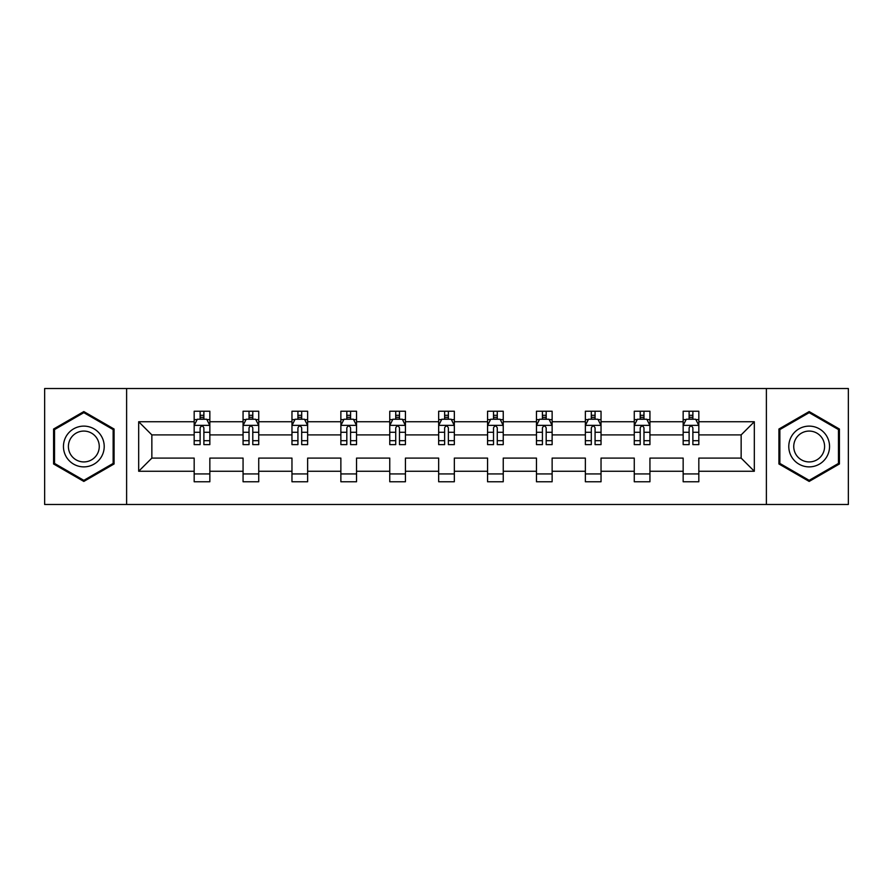 <?xml version="1.0" encoding="UTF-8"?>
<svg xmlns="http://www.w3.org/2000/svg" width="893" height="893" viewBox="0 0 893 893"><rect width="100%" height="100%" fill="white"/><g stroke="black" fill="none" stroke-linecap="round" stroke-linejoin="round"><path stroke-width="1.34" d="M766.384 504.489L848.35 504.489L848.35 388.511L766.384 388.511L766.384 504.489L126.616 504.489L126.616 388.511L44.65 388.511L44.65 504.489L126.616 504.489M698.828 471.258L698.828 458.098L741.145 458.098L754.317 471.258L698.828 471.258L698.828 481.762L683.156 481.762L683.156 471.258L649.937 471.258L649.937 481.762L634.264 481.762L634.264 471.258L601.034 471.258L601.034 481.762L585.361 481.762L585.361 471.258L552.131 471.258L552.131 481.762L536.459 481.762L536.459 471.258L503.239 471.258L503.239 481.762L487.567 481.762L487.567 471.258L454.336 471.258L454.336 481.762L438.664 481.762L438.664 471.258L405.433 471.258L405.433 481.762L389.761 481.762L389.761 471.258L356.541 471.258L356.541 481.762L340.869 481.762L340.869 471.258L307.639 471.258L307.639 481.762L291.966 481.762L291.966 471.258L258.736 471.258L258.736 481.762L243.063 481.762L243.063 471.258L209.844 471.258L209.844 481.762L194.172 481.762L194.172 471.258L138.683 471.258L138.683 421.742L194.172 421.742L194.172 411.238L209.844 411.238L209.844 421.742L243.063 421.742L243.063 411.238L258.736 411.238L258.736 421.742L291.966 421.742L291.966 411.238L307.639 411.238L307.639 421.742L340.869 421.742L340.869 411.238L356.541 411.238L356.541 421.742L389.761 421.742L389.761 411.238L405.433 411.238L405.433 421.742L438.664 421.742L438.664 411.238L454.336 411.238L454.336 421.742L487.567 421.742L487.567 411.238L503.239 411.238L503.239 421.742L536.459 421.742L536.459 411.238L552.131 411.238L552.131 421.742L585.361 421.742L585.361 411.238L601.034 411.238L601.034 421.742L634.264 421.742L634.264 411.238L649.937 411.238L649.937 421.742L683.156 421.742L683.156 411.238L698.828 411.238L698.828 421.742L754.317 421.742L754.317 471.258M766.384 388.511L126.616 388.511M683.156 421.742L683.156 434.902L649.937 434.902L649.937 421.742M649.937 471.258L649.937 458.098L683.156 458.098L683.156 471.258M634.264 421.742L634.264 434.902L601.034 434.902L601.034 421.742M601.034 471.258L601.034 458.098L634.264 458.098L634.264 471.258M585.361 421.742L585.361 434.902L552.131 434.902L552.131 421.742M552.131 471.258L552.131 458.098L585.361 458.098L585.361 471.258M536.459 421.742L536.459 434.902L503.239 434.902L503.239 421.742M503.239 471.258L503.239 458.098L536.459 458.098L536.459 471.258M487.567 421.742L487.567 434.902L454.336 434.902L454.336 421.742M454.336 471.258L454.336 458.098L487.567 458.098L487.567 471.258M438.664 421.742L438.664 434.902L405.433 434.902L405.433 421.742M405.433 471.258L405.433 458.098L438.664 458.098L438.664 471.258M389.761 421.742L389.761 434.902L356.541 434.902L356.541 421.742M356.541 471.258L356.541 458.098L389.761 458.098L389.761 471.258M340.869 421.742L340.869 434.902L307.639 434.902L307.639 421.742M307.639 471.258L307.639 458.098L340.869 458.098L340.869 471.258M291.966 421.742L291.966 434.902L258.736 434.902L258.736 421.742M258.736 471.258L258.736 458.098L291.966 458.098L291.966 471.258M243.063 421.742L243.063 434.902L209.844 434.902L209.844 421.742M209.844 471.258L209.844 458.098L243.063 458.098L243.063 471.258M194.172 421.742L194.172 434.902L151.855 434.902L151.855 458.098L194.172 458.098L194.172 471.258M138.683 421.742L151.855 434.902M741.145 458.098L741.145 434.902L698.828 434.902L698.828 421.742M689.117 419.074L692.879 419.074M640.214 419.074L643.976 419.074M591.311 419.074L595.073 419.074M542.419 419.074L546.181 419.074M493.516 419.074L497.278 419.074M444.625 419.074L448.375 419.074M395.722 419.074L399.484 419.074M346.819 419.074L350.581 419.074M297.927 419.074L301.689 419.074M249.024 419.074L252.786 419.074M200.121 419.074L203.883 419.074M194.172 473.926L209.844 473.926M243.063 473.926L258.736 473.926M291.966 473.926L307.639 473.926M340.869 473.926L356.541 473.926M389.761 473.926L405.433 473.926M438.664 473.926L454.336 473.926M487.567 473.926L503.239 473.926M536.459 473.926L552.131 473.926M585.361 473.926L601.034 473.926M634.264 473.926L649.937 473.926M683.156 473.926L698.828 473.926M151.855 458.098L138.683 471.258M754.317 421.742L741.145 434.902M114.081 429.031L83.83 411.573L53.58 429.031L53.58 463.969L83.83 481.427L114.081 463.969L114.081 429.031M778.919 429.031L778.919 463.969L809.17 481.427L839.42 463.969L839.42 429.031L809.17 411.573L778.919 429.031M203.883 415.312L200.121 415.312M197.119 419.61L194.172 419.61L194.172 411.238L200.121 411.238L200.121 419.23M194.172 440.684L194.172 444.625L200.121 444.625L200.121 440.684L194.172 440.684L194.172 434.902M209.844 434.902L209.844 444.625L203.883 444.625L203.883 427.847C202.633 425.436 201.383 425.436 200.121 427.847L200.121 440.684M206.897 419.61L209.844 419.61L209.844 411.238L203.883 411.238L203.883 419.23M209.844 425.503L206.707 419.23L197.308 419.23L194.172 425.503M252.786 415.312L249.024 415.312M246.01 419.61L243.063 419.61L243.063 411.238L249.024 411.238L249.024 419.23M243.063 440.684L243.063 444.625L249.024 444.625L249.024 440.684L243.063 440.684L243.063 434.902M258.736 434.902L258.736 444.625L252.786 444.625L252.786 427.847C251.536 425.436 250.274 425.436 249.024 427.847L249.024 440.684M255.789 419.61L258.736 419.61L258.736 411.238L252.786 411.238L252.786 419.23M258.736 425.503L255.61 419.23L246.2 419.23L243.063 425.503M301.689 415.312L297.927 415.312M294.913 419.61L291.966 419.61L291.966 411.238L297.927 411.238L297.927 419.23M291.966 440.684L291.966 444.625L297.927 444.625L297.927 440.684L291.966 440.684L291.966 434.902M307.639 434.902L307.639 444.625L301.689 444.625L301.689 427.847C300.428 425.436 299.177 425.436 297.927 427.847L297.927 440.684M304.692 419.61L307.639 419.61L307.639 411.238L301.689 411.238L301.689 419.23M307.639 425.503L304.502 419.23L295.103 419.23L291.966 425.503M66.182 436.309A20.372 20.372 0 0 0 73.65 464.148A20.372 20.372 0 0 0 101.478 456.691A20.372 20.372 0 0 0 94.022 428.852A20.372 20.372 0 0 0 66.182 436.309M70.469 438.787A15.427 15.427 0 0 0 76.117 459.862A15.427 15.427 0 0 0 97.192 454.213A15.427 15.427 0 0 0 91.544 433.138A15.427 15.427 0 0 0 70.469 438.787M113.143 429.578L113.143 463.422L83.83 480.345L54.529 463.422L54.529 429.578L83.83 412.655L113.143 429.578M791.522 436.309A20.372 20.372 0 0 0 798.978 464.148A20.372 20.372 0 0 0 826.818 456.691A20.372 20.372 0 0 0 819.35 428.852A20.372 20.372 0 0 0 791.522 436.309M795.808 438.787A15.427 15.427 0 0 0 801.456 459.862A15.427 15.427 0 0 0 822.531 454.213A15.427 15.427 0 0 0 816.883 433.138A15.427 15.427 0 0 0 795.808 438.787M838.471 429.578L838.471 463.422L809.17 480.345L779.857 463.422L779.857 429.578L809.17 412.655L838.471 429.578M350.581 415.312L346.819 415.312M343.816 419.61L340.869 419.61L340.869 411.238L346.819 411.238L346.819 419.23M340.869 440.684L340.869 444.625L346.819 444.625L346.819 440.684L340.869 440.684L340.869 434.902M356.541 434.902L356.541 444.625L350.581 444.625L350.581 427.847C349.33 425.436 348.08 425.436 346.819 427.847L346.819 440.684M353.595 419.61L356.541 419.61L356.541 411.238L350.581 411.238L350.581 419.23M356.541 425.503L353.405 419.23L343.995 419.23L340.869 425.503M399.484 415.312L395.722 415.312M392.708 419.61L389.761 419.61L389.761 411.238L395.722 411.238L395.722 419.23M389.761 440.684L389.761 444.625L395.722 444.625L395.722 440.684L389.761 440.684L389.761 434.902M405.433 434.902L405.433 444.625L399.484 444.625L399.484 427.847C398.233 425.436 396.972 425.436 395.722 427.847L395.722 440.684M402.486 419.61L405.433 419.61L405.433 411.238L399.484 411.238L399.484 419.23M405.433 425.503L402.308 419.23L392.898 419.23L389.761 425.503M448.375 415.312L444.625 415.312M441.611 419.61L438.664 419.61L438.664 411.238L444.625 411.238L444.625 419.23M438.664 440.684L438.664 444.625L444.625 444.625L444.625 440.684L438.664 440.684L438.664 434.902M454.336 434.902L454.336 444.625L448.375 444.625L448.375 427.847C447.125 425.436 445.875 425.436 444.625 427.847L444.625 440.684M451.389 419.61L454.336 419.61L454.336 411.238L448.375 411.238L448.375 419.23M454.336 425.503L451.199 419.23L441.801 419.23L438.664 425.503M497.278 415.312L493.516 415.312M490.514 419.61L487.567 419.61L487.567 411.238L493.516 411.238L493.516 419.23M487.567 440.684L487.567 444.625L493.516 444.625L493.516 440.684L487.567 440.684L487.567 434.902M503.239 434.902L503.239 444.625L497.278 444.625L497.278 427.847C496.028 425.436 494.778 425.436 493.516 427.847L493.516 440.684M500.292 419.61L503.239 419.61L503.239 411.238L497.278 411.238L497.278 419.23M503.239 425.503L500.102 419.23L490.692 419.23L487.567 425.503M546.181 415.312L542.419 415.312M539.405 419.61L536.459 419.61L536.459 411.238L542.419 411.238L542.419 419.23M536.459 440.684L536.459 444.625L542.419 444.625L542.419 440.684L536.459 440.684L536.459 434.902M552.131 434.902L552.131 444.625L546.181 444.625L546.181 427.847C544.931 425.436 543.67 425.436 542.419 427.847L542.419 440.684M549.184 419.61L552.131 419.61L552.131 411.238L546.181 411.238L546.181 419.23M552.131 425.503L549.005 419.23L539.595 419.23L536.459 425.503M595.073 415.312L591.311 415.312M588.308 419.61L585.361 419.61L585.361 411.238L591.311 411.238L591.311 419.23M585.361 440.684L585.361 444.625L591.311 444.625L591.311 440.684L585.361 440.684L585.361 434.902M601.034 434.902L601.034 444.625L595.073 444.625L595.073 427.847C593.823 425.436 592.572 425.436 591.311 427.847L591.311 440.684M598.087 419.61L601.034 419.61L601.034 411.238L595.073 411.238L595.073 419.23M601.034 425.503L597.897 419.23L588.498 419.23L585.361 425.503M643.976 415.312L640.214 415.312M637.211 419.61L634.264 419.61L634.264 411.238L640.214 411.238L640.214 419.23M634.264 440.684L634.264 444.625L640.214 444.625L640.214 440.684L634.264 440.684L634.264 434.902M649.937 434.902L649.937 444.625L643.976 444.625L643.976 427.847C642.726 425.436 641.475 425.436 640.214 427.847L640.214 440.684M646.99 419.61L649.937 419.61L649.937 411.238L643.976 411.238L643.976 419.23M649.937 425.503L646.8 419.23L637.39 419.23L634.264 425.503M692.879 415.312L689.117 415.312M686.103 419.61L683.156 419.61L683.156 411.238L689.117 411.238L689.117 419.23M683.156 440.684L683.156 444.625L689.117 444.625L689.117 440.684L683.156 440.684L683.156 434.902M698.828 434.902L698.828 444.625L692.879 444.625L692.879 427.847C691.629 425.436 690.367 425.436 689.117 427.847L689.117 440.684M695.881 419.61L698.828 419.61L698.828 411.238L692.879 411.238L692.879 419.23M698.828 425.503L695.692 419.23L686.293 419.23L683.156 425.503M209.766 425.347L194.25 425.347M209.844 440.684L203.883 440.684M200.121 432.29L194.172 432.29M209.844 432.29L203.883 432.29M203.883 417.31L200.121 417.31M258.657 425.347L243.142 425.347M258.736 440.684L252.786 440.684M249.024 432.29L243.063 432.29M258.736 432.29L252.786 432.29M252.786 417.31L249.024 417.31M307.56 425.347L292.044 425.347M307.639 440.684L301.689 440.684M297.927 432.29L291.966 432.29M307.639 432.29L301.689 432.29M301.689 417.31L297.927 417.31M356.463 425.347L340.947 425.347M356.541 440.684L350.581 440.684M346.819 432.29L340.869 432.29M356.541 432.29L350.581 432.29M350.581 417.31L346.819 417.31M405.355 425.347L389.839 425.347M405.433 440.684L399.484 440.684M395.722 432.29L389.761 432.29M405.433 432.29L399.484 432.29M399.484 417.31L395.722 417.31M454.258 425.347L438.742 425.347M454.336 440.684L448.375 440.684M444.625 432.29L438.664 432.29M454.336 432.29L448.375 432.29M448.375 417.31L444.625 417.31M503.161 425.347L487.645 425.347M503.239 440.684L497.278 440.684M493.516 432.29L487.567 432.29M503.239 432.29L497.278 432.29M497.278 417.31L493.516 417.31M552.053 425.347L536.537 425.347M552.131 440.684L546.181 440.684M542.419 432.29L536.459 432.29M552.131 432.29L546.181 432.29M546.181 417.31L542.419 417.31M600.956 425.347L585.44 425.347M601.034 440.684L595.073 440.684M591.311 432.29L585.361 432.29M601.034 432.29L595.073 432.29M595.073 417.31L591.311 417.31M649.858 425.347L634.343 425.347M649.937 440.684L643.976 440.684M640.214 432.29L634.264 432.29M649.937 432.29L643.976 432.29M643.976 417.31L640.214 417.31M698.75 425.347L683.234 425.347M698.828 440.684L692.879 440.684M689.117 432.29L683.156 432.29M698.828 432.29L692.879 432.29M692.879 417.31L689.117 417.31"/></g></svg>
